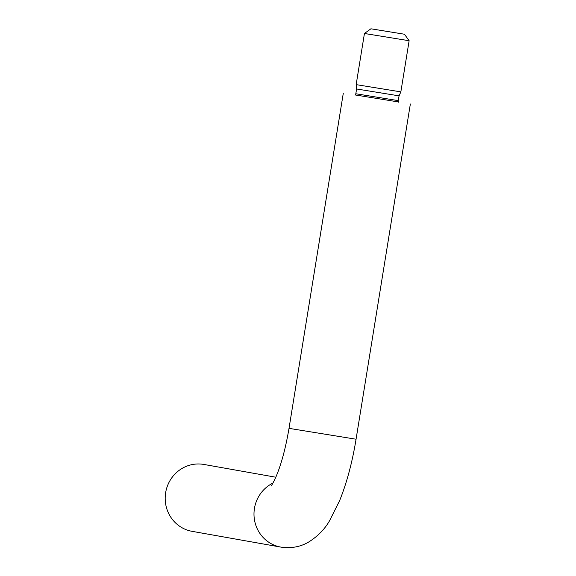 <?xml version="1.0" encoding="UTF-8"?>
<svg xmlns="http://www.w3.org/2000/svg" width="576" height="576" viewBox="0 0 576 576"><rect width="100%" height="100%" fill="white"/><g stroke="black" fill="none" stroke-linecap="round" stroke-linejoin="round"><path stroke-width="0.86" d="M404.453 34.229L370.93 28.8L404.453 34.229L409.133 40.723L364.435 33.48L356.155 84.629L400.853 91.872L399.06 95.861L356.594 88.978L356.155 84.629M281.333 547.178A33.962 32.738 -79.9 0 1 280.829 547.092L192.031 531.324A33.962 32.738 -79.9 0 1 165.643 492.689A33.962 32.738 -79.9 0 1 203.904 464.45L275.796 477.216M355.234 94.954L398.47 101.952M271.044 486.072C271.541 484.97 271.015 487.325 275.594 477.677C281.052 465.257 285.53 448.819 289.015 428.357L356.062 439.222C352.318 462.175 346.86 482.609 339.674 500.522L329.58 520.704C324.648 529.322 317.592 536.486 308.398 542.196C300.348 546.847 291.37 548.518 281.47 547.2L280.829 547.092A33.962 32.738 -79.9 0 1 254.441 508.457A33.962 32.738 -79.9 0 1 272.938 483.077M355.032 95.141L355.824 93.758L398.282 100.634L399.06 95.861M370.93 28.8L364.435 33.48M355.824 93.758L356.594 88.978M398.599 102.197L398.282 100.634M289.015 428.357L343.31 93.132M356.062 439.222L410.357 103.99M409.133 40.723L400.853 91.872"/></g></svg>
